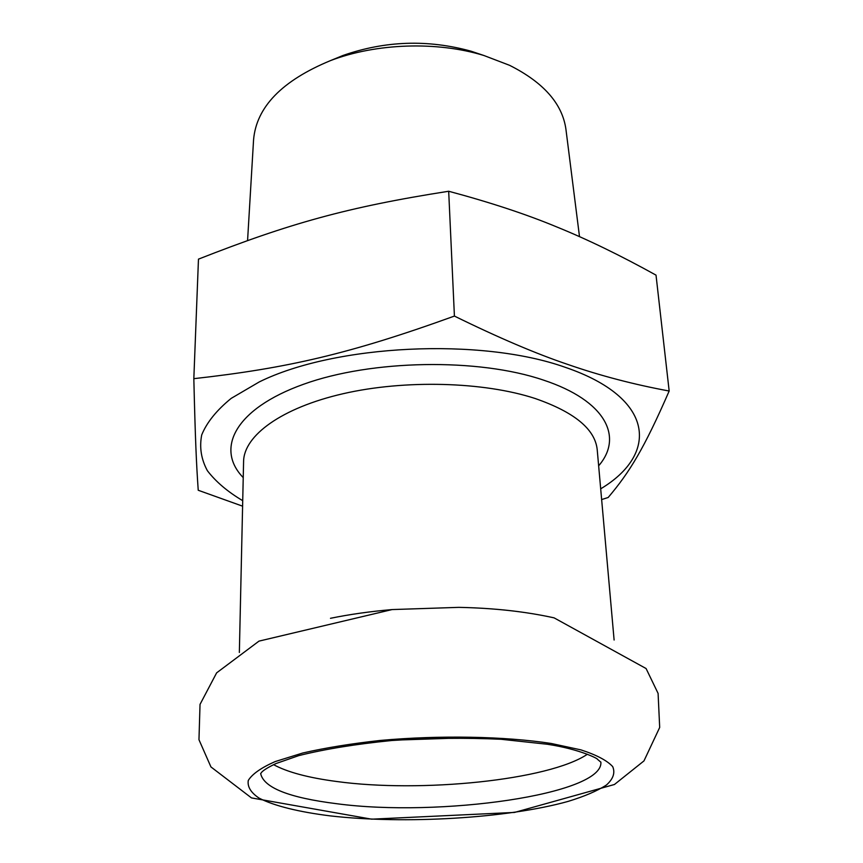 <?xml version="1.0" encoding="UTF-8"?>
<svg xmlns="http://www.w3.org/2000/svg" width="863" height="863" viewBox="0 0 863 863"><rect width="100%" height="100%" fill="white"/><g stroke="black" fill="none" stroke-linecap="round" stroke-linejoin="round"><path stroke-width="1.29" d="M330.486 618.296C349.526 614.391 370.076 611.479 392.115 609.569L458.836 607.358C480.281 607.789 500.4 609.246 519.192 611.738M587.412 754.24C548.717 780.281 420.756 793.075 336.538 781.479C308.393 777.779 287.39 772.169 273.56 764.65M461.856 737.919L397.757 740.044M242.73 500.691C227.584 491.705 215.815 481.705 207.39 470.713C201.176 459.256 199.288 447.325 201.715 434.909C206.807 422.417 216.645 410.227 231.208 398.361L259.321 381.899C335.124 344.434 480.939 337.282 565.189 367.293C655.319 397.929 658.631 454.175 600.691 488.825M480.961 54.52L471.155 51.23C427.983 39.288 385.254 40.712 342.967 55.48L333.398 59.418M601.64 499.569L608.178 497.487C629.548 472.244 643.938 448.954 669.17 391.025L656.02 275.135C620.551 255.47 587.466 239.407 556.775 226.947C526.441 214.326 490.411 202.427 448.684 191.252L454.413 316.074C349.504 354.013 287.099 368.231 193.83 378.674L198.468 259.137C289.127 223.549 347.217 207.109 448.684 191.252M669.17 391.025C633.809 384.488 600.098 375.653 568.027 364.52C536.376 353.852 498.501 337.703 454.413 316.074M193.83 378.674C195.286 439.429 196.376 463.765 198.231 490.26L242.6 506.171M247.573 240.529L253.571 139.752C256.408 107.001 282.05 80.626 330.497 60.604C376.236 43.128 437.142 41.111 483.938 55.512L509.58 65.318C543.647 82.47 562.428 103.83 565.945 129.385L579.505 236.656M551.241 743.475L580.993 749.893C596.603 754.985 607.174 760.562 612.708 766.624C615.33 772.806 613.237 778.933 606.441 785.006C597.25 790.918 584.488 796.376 568.145 801.393C507.379 818.394 404.564 824.413 330.227 815.88C299.116 811.997 274.229 805.923 259.073 798.113C250.863 792.633 247.271 786.743 248.274 780.465C252.169 774.068 261.144 767.768 275.189 761.565L302.827 752.989C325.502 747.822 351.317 743.636 380.292 740.443C439.871 735.049 504.812 736.312 551.241 743.475M239.353 652.46L243.593 461.457C243.884 435.653 281.414 407.843 343.247 393.679C404.974 379.504 483.712 381.683 535.017 398.458C574.402 412.115 595.136 429.202 597.218 449.731L614.111 640.022M598.642 465.815C623.604 437.056 605.848 400.659 543.485 380.108C478.339 357.854 371.597 359.601 303.42 384.305C234.844 408.857 215.178 448.792 243.237 477.606M600.864 762.051C603.96 794.521 439.191 817.455 336.678 803.712C289.019 797.757 263.679 787.703 260.658 773.55M392.115 609.569L258.986 641.123L216.635 672.849L200.033 704.381L198.965 739.71L210.939 766.927L251.467 797.908L371.629 819.17L514.542 812.428L614.434 784.499L643.971 760.907L659.688 727.455L658.091 693.399L646.085 668.534L554.111 617.865C525.686 611.576 493.927 608.07 458.836 607.358M342.967 55.48L330.497 60.604M471.155 51.23L483.938 55.512M260.648 773.507C261.467 773.798 258.911 771.695 275.912 763.572L298.76 755.621C324.671 749.149 355.642 744.122 391.662 740.519C429.051 738.07 465.513 737.66 501.058 739.278L547.304 744.251C580.109 749.224 598.447 758.911 597.487 759.311L600.885 762.223"/></g></svg>
